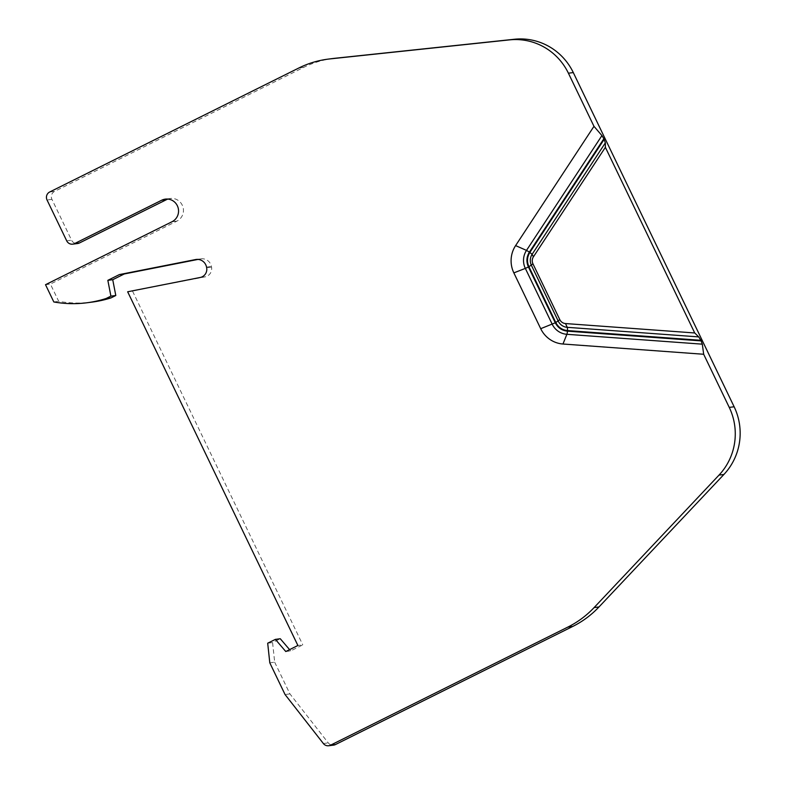 <?xml version="1.0" encoding="UTF-8"?>
<svg xmlns="http://www.w3.org/2000/svg" width="785" height="785" viewBox="0 0 785 785"><rect width="100%" height="100%" fill="white"/><g stroke="black" fill="none" stroke-linecap="round" stroke-linejoin="round"><path stroke-width="0.59" stroke-dasharray="3.92 2.94" d="M269.795 662.825L274.681 662.197L272.581 642.581L280.284 638.745M272.581 642.581L267.695 643.2M127.661 291.784L205.101 276.85A8.37 8.193 -97.3 0 0 211.538 267.047L211.44 266.517A9.567 9.361 -97.3 0 0 200.43 258.942L198.006 259.413M285.779 651.53L290.676 650.902L302.784 644.878L297.888 645.496M289.587 649.627L290.676 650.902M274.681 662.197L289.94 693.911L328.267 742.904A5.976 5.848 -97.3 0 0 333.586 745.122M332.987 58.502A95.662 93.601 -97.3 0 0 303.707 67.382L54.597 191.373A5.976 5.848 -97.3 0 0 51.938 199.361L71.592 240.21A5.976 5.848 -97.3 0 0 77.597 243.527M45.52 284.7L50.407 284.072L58.708 301.332A113.599 111.156 -97.3 0 0 91.698 302.156M53.822 301.96L58.708 301.332M289.94 693.911L285.053 694.529M167.823 199.076A11.961 11.696 82.7 0 1 182.954 206.955A11.961 11.696 82.7 0 1 176.919 221.105L50.407 284.072M132.557 291.166L302.784 644.878M206.543 267.145L211.44 266.517M211.538 267.047L206.651 267.675M323.371 743.532L328.267 742.904M51.938 199.361L47.041 199.989M49.7 191.991L54.597 191.373M66.705 240.838L71.592 240.21M196.77 259.403L200.43 258.942M205.101 276.85L200.204 277.478M303.707 67.382L298.82 68.01M176.919 221.105L172.033 221.733M196.152 259.462L201.038 258.844M165.341 199.115L170.237 198.497"/><path stroke-width="1.18" d="M529.394 252.093C526.46 256.872 526.146 261.837 528.433 266.988L555.289 322.792C557.88 327.787 561.932 330.583 567.447 331.162L701.133 340.896L700.838 340.288L567.476 330.573C562.197 330.014 558.302 327.335 555.8 322.537L528.943 266.733C526.745 261.778 527.059 257.009 529.865 252.417L604.146 139.367L603.851 138.759L529.394 252.093L526.499 250.395A18.045 17.662 -97.3 0 0 525.332 268.391L513.851 272.886A27.367 26.778 82.7 0 1 515.608 245.597L593.97 126.326L568.409 73.201L573.295 72.573A59.788 58.502 -97.3 0 0 514.44 39.25L334.94 58.276A95.662 93.601 -97.3 0 0 332.987 58.502L328.101 59.13A95.662 93.601 82.7 0 1 330.043 58.904L334.94 58.276M604.146 139.367L605.353 142.87L532.112 254.33A11.039 10.804 -97.3 0 0 531.406 265.34L558.253 321.143A11.039 10.804 -97.3 0 0 567.241 327.325L698.729 336.902L700.838 340.288M701.133 340.896L702.32 344.164L566.878 334.302L562.973 344.016A27.367 26.778 82.7 0 1 540.708 328.689L513.851 272.886M515.608 245.597L526.499 250.395L601.938 135.579L603.851 138.759M110.901 296.131L115.797 295.503L111.058 297.868L106.161 298.486L110.901 296.131L107.839 280.333L119.389 274.583L195.534 259.56A9.567 9.361 82.7 0 1 206.543 267.145L206.651 267.675A8.37 8.193 82.7 0 1 200.204 277.478L127.661 291.784L297.888 645.496L285.779 651.53L275.398 639.373L267.695 643.2L269.795 662.825L285.053 694.529L323.371 743.532A5.976 5.848 -97.3 0 0 330.524 745.191L567.879 627.068L572.765 626.44A95.662 93.601 -97.3 0 0 598.994 606.952L723.907 474.474A59.788 58.502 -97.3 0 0 734.132 406.767L573.295 72.573M275.398 639.373L280.284 638.745L289.587 649.627M698.729 336.902L694.725 332.968L605.372 147.315L605.353 142.87M605.372 147.315L533.398 256.852A7.006 6.859 -97.3 0 0 532.956 263.839L559.803 319.632A7.006 6.859 -97.3 0 0 565.504 323.557L694.725 332.968M119.389 274.583L124.275 273.965L112.726 279.705L115.797 295.503M112.726 279.705L107.839 280.333M734.132 406.767L729.245 407.395L703.674 354.261L702.32 344.164M703.674 354.261L562.973 344.016M601.938 135.579L593.97 126.326M328.699 745.75L333.586 745.122A5.976 5.848 -97.3 0 0 335.421 744.572L572.765 626.44M328.101 59.13A95.662 93.601 82.7 0 0 298.82 68.01L49.7 191.991A5.976 5.848 -97.3 0 0 47.041 199.989L66.705 240.838A5.976 5.848 -97.3 0 0 74.536 243.605L161.681 200.234A11.961 11.696 82.7 0 1 178.058 207.583A11.961 11.696 82.7 0 1 172.033 221.733L45.52 284.7L53.822 301.96A113.599 111.156 82.7 0 0 86.801 302.784L91.698 302.156A113.599 111.156 -97.3 0 0 111.058 297.868M72.711 244.155L77.597 243.527A5.976 5.848 -97.3 0 0 79.432 242.977L166.577 199.606A11.961 11.696 82.7 0 1 167.823 199.076M598.994 606.952L594.108 607.58A95.662 93.601 82.7 0 1 567.879 627.068M594.108 607.58L719.011 475.102L723.907 474.474M729.245 407.395A59.788 58.502 82.7 0 1 719.011 475.102M514.44 39.25L509.553 39.878A59.788 58.502 82.7 0 1 568.409 73.201M509.553 39.878L330.043 58.904M106.161 298.486A113.599 111.156 82.7 0 1 86.801 302.784M124.275 273.965L198.006 259.413M565.504 323.557L567.241 327.325A3.591 0.726 -85.8 0 1 567.476 330.573M529.865 252.417L532.112 254.33L533.398 256.852M528.943 266.733L532.956 263.839M555.8 322.537L559.803 319.632M567.447 331.162A3.591 0.726 -85.8 0 1 566.878 334.302A18.045 17.662 -97.3 0 1 552.189 324.195L525.332 268.391L528.433 266.988M555.289 322.792L540.708 328.689M335.421 744.572L330.524 745.191M79.432 242.977L74.536 243.605M195.534 259.56L196.77 259.403M166.577 199.606L161.681 200.234"/></g></svg>
